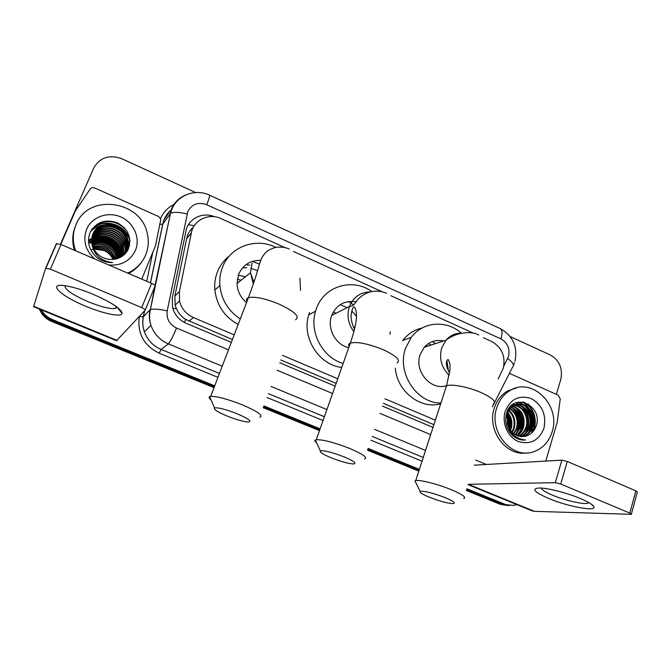 <?xml version="1.0" encoding="UTF-8"?>
<svg xmlns="http://www.w3.org/2000/svg" width="671" height="671" viewBox="0 0 671 671"><rect width="100%" height="100%" fill="white"/><g stroke="black" fill="none" stroke-linecap="round" stroke-linejoin="round"><path stroke-width="1.01" d="M498.117 379.056L503.233 368.396C505.783 356.41 501.908 347.427 491.625 341.464L483.439 337.748M353.827 304.944L348.341 301.589M193.516 226.991C189.935 230.119 187.637 233.978 186.622 238.566L174.888 296.012L175.139 305.095L176.448 308.777C178.461 313.189 181.539 316.737 185.674 319.43L232.418 339.518M280.805 359.966L336.146 383.359M383.393 403.33L433.894 424.684M284.538 247.44L221.12 218.637C208.975 212.724 193.625 219.92 191.344 232.879L179.4 291.558L179.518 300.969C181.506 308.694 186.152 314.229 193.441 317.568L234.196 334.854M282.508 355.345L337.756 378.78M384.928 398.784L435.362 420.18M473.76 333.353L390.941 295.752M381.74 291.575L293.479 251.491M214.712 385.825L52.699 319.698L52.279 320.621C48.203 318.926 44.865 316.335 42.265 312.854L40.193 309.406L42.265 312.854C44.865 316.335 48.203 318.926 52.279 320.621L214.359 386.739L52.279 320.621L51.868 321.543C47.809 319.857 44.487 317.282 41.904 313.81L39.237 309.021M516.729 504.567L513.667 505.397L502.722 504.366L466.571 489.612L502.722 504.366L509.591 505.515L500.239 504.315L466.303 490.476M419.098 470.254L367.8 449.327L419.098 470.254M319.799 429.742L263.552 406.802L319.799 429.742M507.075 505.464L500.239 504.315M418.821 471.126L367.507 450.207M319.488 430.631L263.225 407.7M214.015 387.637L51.868 321.543M528.169 403.892L531.91 409.335L528.169 403.892M535.215 423.393L534.334 429.859L535.215 423.393M510.212 336.599L550.245 354.934C559.455 360.327 562.969 368.488 560.788 379.425L556.36 394.355M60.44 244.286L93.621 168.22C99.828 157.442 109.247 154.288 121.879 158.759L195.647 192.543M52.699 319.698C48.597 317.987 45.242 315.387 42.634 311.881L41.317 309.868M505.229 504.416L466.84 488.748M419.383 469.373L368.102 448.438M320.109 428.853L263.888 405.896M523.414 402.105L527.758 407.087M529.125 409.335C531.935 414.619 533.051 420.247 532.464 426.211M531.96 429.281L531.474 431.151M214.552 216.75C202.667 211.516 188.165 218.654 185.942 231.101L172.313 297.656L172.522 307.343C174.561 314.783 179.115 320.101 186.177 323.305L231.336 342.353M279.765 362.785L335.156 386.144M382.453 406.098L433.005 427.419M580.583 498.603C588.568 502.009 593.021 504.743 593.936 506.79C596.435 512.007 567.196 506.379 548.392 498.335C533.982 491.986 531.038 488.53 539.551 487.976C547.855 487.985 567.431 493.017 580.583 498.603M541.396 488.06C541.631 489.771 545.297 492.137 552.392 495.139C565.066 500.532 584.584 504.928 588.157 503.065L588.811 502.545M509.39 373.361L558.339 395.244L560.251 398.884L557.232 422.168L545.766 461.086M531.944 510.79L534.368 511.336L631.327 514.313L629.834 513.114L635.856 490.853L637.324 492.111L631.403 514.045M468.224 484.311L555.311 482.675L561.845 460.172L474.196 465.154M561.845 460.172L567.28 461.463L560.746 484.034L629.834 513.114M560.746 484.034L555.311 482.675M567.28 461.463L635.856 490.853M496.783 407.716C499.283 400.042 503.695 394.322 510.027 390.539C531.944 376.465 561.174 405.477 552.141 431.814C548.995 441.703 542.956 448.295 534.024 451.6C512.434 460.155 488.186 431.847 496.783 407.716M526.45 452.917C505.85 456.506 486.618 429.901 494.284 408.127C496.766 400.495 501.17 394.791 507.477 391.034L516.712 387.83M512.602 435.605C516.519 438.951 520.839 440.419 525.578 440.008C516.041 439.06 509.96 433.684 507.343 423.879C510.606 433.466 516.636 437.593 525.427 436.259C530.467 434.951 533.999 431.688 535.995 426.462C543.963 405.259 512.535 391.537 506.605 413.084C504.324 421.69 506.32 429.197 512.602 435.605M543.955 428.249C538.914 440.646 530.316 445.041 518.163 441.426C507.679 437.047 501.564 422.873 505.204 411.382C510.472 398.993 519.119 394.707 531.147 398.524C542.294 404.974 546.563 414.888 543.955 428.249M521.761 436.695L523.523 436.158C527.825 434.347 530.769 431.159 532.346 426.597C537.245 413.755 523.623 399.421 513.273 405.628C509.901 407.54 507.637 410.476 506.504 414.452M522.164 436.704L524.336 436.075C528.639 434.254 531.583 431.067 533.168 426.504C538.075 413.638 524.428 399.279 514.07 405.494C510.698 407.414 508.433 410.358 507.293 414.334L507.343 423.879M520.134 436.553L520.302 436.494C524.579 434.691 527.507 431.528 529.075 426.991C533.68 414.904 521.677 400.99 511.411 405.552M520.545 436.611L521.099 436.41C525.385 434.607 528.32 431.436 529.889 426.899C534.762 414.133 521.258 399.874 510.941 405.989M518.507 436.2C522.08 434.238 524.529 431.294 525.854 427.377C529.159 418.05 523.103 406.483 514.212 405.427M518.918 436.309C522.684 434.38 525.267 431.369 526.651 427.284C530.04 417.773 523.657 405.997 514.59 405.242M516.871 435.63L522.659 427.762C524.89 417.37 521.585 410.216 512.761 406.299M517.282 435.798C520.26 433.785 522.323 431.076 523.455 427.67C525.687 417.01 522.239 409.805 513.114 406.064M515.211 434.8L519.513 428.14C521.686 418.788 518.968 411.885 511.361 407.44M515.63 435.034L520.293 428.048C522.491 418.436 519.622 411.466 511.705 407.129M513.533 433.667L516.393 428.517C518.473 420.222 516.351 413.68 510.027 408.891M513.952 433.986L517.165 428.425C519.279 419.861 517.005 413.219 510.354 408.496M510.748 433.659L511.411 432.753M511.814 432.124L513.315 428.886C515.236 421.707 513.726 415.659 508.777 410.744M511.101 434.07L511.788 433.206M512.25 432.56L514.078 428.794C516.041 421.329 514.38 415.139 509.079 410.233M510.027 429.926L510.262 429.255C511.973 423.376 511.092 418.041 507.637 413.244M510.48 430.564L511.025 429.163C512.795 422.931 511.755 417.387 507.905 412.531M508.031 426.093C508.4 422.327 507.712 418.855 505.959 415.668M508.568 427.377C509.364 422.73 508.559 418.494 506.169 414.67M509.021 431.302L509.465 429.859M509.608 429.297C510.799 423.871 510.069 418.746 507.41 413.932M517.081 432.761C520.847 424.022 519.731 416.045 513.743 408.832M520.142 432.518C524.001 423.644 522.868 415.559 516.762 408.27M526.374 432.015C530.417 422.889 529.26 414.594 522.894 407.112M521.292 405.661L519.295 404.261M519.069 404.135L516.007 402.751M529.545 431.755C533.68 422.504 532.506 414.099 526.022 406.534M524.428 405.099L518.633 402.046M532.053 432.652C538.838 422.839 534.326 406.148 523.59 402.139M508.794 430.925L509.222 429.406M509.348 428.853C510.354 423.745 509.65 418.905 507.242 414.342M516.007 434.028C520.755 424.424 519.564 415.743 512.443 407.993M515.663 437.811L516.15 437.366M517.534 435.89L518.012 435.294M519.069 433.76C523.9 424.047 522.701 415.274 515.462 407.44M514.179 406.383L513.441 405.854M513.172 405.678L512.552 405.292M525.292 433.223C530.3 423.284 529.075 414.317 521.602 406.324M520.352 405.301L518.775 404.252M518.616 404.16L515.739 402.86M528.454 432.954C533.562 422.889 532.321 413.831 524.73 405.754M523.489 404.747L518.247 402.122M531.105 433.5C538.754 423.577 534.032 405.762 522.625 401.979M444.831 497.471C432.342 492.791 424.106 490.753 420.138 491.373C419.291 492.38 422.478 494.376 429.692 497.345C439.723 501.195 447.473 503.292 452.942 503.636C456.314 503.242 453.613 501.187 444.831 497.471M416.154 483.355L414.921 480.881L415.752 480.579C419.685 479.547 437.618 484.076 450.92 489.553C462.445 494.435 466.722 497.446 463.77 498.587M443.531 340.985C435.949 339.409 429.515 341.505 424.231 347.268L420.18 354.506C413.848 371.097 430.883 391.067 446.567 385.64M425.934 345.506L427.486 346.211M432.443 341.547L435.387 343.644M446.911 360.772L448.463 371.18M440.931 403.028C416.456 403.363 396.444 372.422 405.628 348.09L411.239 337.412C422.831 321.493 446.383 319.731 461.279 333.076M402.483 340.818L402.759 340.449C407.859 333.898 414.309 329.746 422.109 328.002M440.671 403.808C420.491 409.629 397.064 391.47 395.311 368.161M428.366 343.602L430.95 345.087M343.778 456.741C331.927 452.246 324.127 450.291 320.369 450.887C319.312 452.069 323.045 454.426 331.558 457.957C340.994 461.606 348.257 463.611 353.349 463.963C357.232 463.527 354.045 461.12 343.778 456.741M316.67 442.935C314.892 441.543 314.439 440.57 315.32 440.033L316.276 439.74C322.91 439.513 333.973 442.39 349.457 448.354C363.003 454.133 368.027 457.681 364.529 458.981M355.848 301.858C344.508 300.231 336.456 304.751 331.7 315.42L331.675 315.471C326.668 328.253 335.475 344.844 348.719 347.662M331.893 314.892L332.338 315.102M343.141 363.506C322.483 357.534 308.97 331.977 315.571 311.193L316.376 308.727C324.018 286.039 352.585 277.584 371.776 291.466M390.329 331.759L389.96 334.368M341.749 367.456C318.759 364.949 301.413 337.438 308.752 314.842L309.549 312.418M355.009 326.886L353.55 327.523M335.978 313.282L333.328 311.898M340.18 304.642L347.234 307.662M351.847 311.05L356.511 316.267M236.687 413.571C225.456 409.26 218.083 407.381 214.561 407.943C213.319 409.318 217.723 412.103 227.754 416.297C236.62 419.752 243.405 421.665 248.111 422.034C252.481 421.556 248.664 418.729 236.687 413.571M211.063 399.958C209.008 398.322 208.522 397.224 209.612 396.645L210.677 396.376C216.884 396.217 227.284 398.985 241.887 404.672C257.798 411.516 263.753 415.685 259.736 417.169M260.751 260.356C250.283 260.205 242.894 264.886 238.591 274.414L237.031 283.456C237.383 291.164 240.554 297.555 246.517 302.629M242.525 267.863L246.618 267.754M250.736 268.291L257.53 270.707M238.297 275.227L245.385 276.771M253.579 281.577L254.057 281.988M252.12 261.455L259.492 264.022M240.268 318.993C228.299 310.967 221.505 299.845 219.887 285.636C219.367 279.237 220.231 273.131 222.487 267.31C230.161 246.5 256.012 237.224 275.882 247.381M299.878 278.247L300.566 290.426M238.163 324.479C224.5 316.897 216.725 305.38 214.846 289.906C214.334 283.64 215.19 277.651 217.412 271.948C220.004 265.473 224.005 260.13 229.415 255.945M237.308 279.22L241.04 280.243M245.921 264.701L249.813 265.104M93.177 294.317C111.713 302.512 121.334 308.853 122.038 313.34C121.619 317.425 103.913 313.877 86.014 306.353C61.472 296.456 46.702 283.07 64.567 285.628C72.25 286.727 81.787 289.62 93.177 294.317M65.037 285.687C64.441 289.335 72.149 294.678 88.169 301.724C100.876 306.84 109.927 309.105 115.303 308.509L117.048 307.117M60.767 244.412L75.471 210.702L90.157 189.105C91.323 187.662 92.85 187.284 94.737 187.972L158.591 216.523L160.814 219.291L155.462 245.812L141.757 279.119M116.553 340.675L145.213 310.136C145.381 309.574 144.215 308.735 141.707 307.62L151.621 283.347C154.104 284.479 155.253 285.351 155.06 285.972L145.272 309.994M116.603 340.7L33.558 306.689L45.628 268.241L56.364 243.707L61.078 244.546L151.621 283.347M61.078 244.546L50.35 269.155L141.707 307.62M50.35 269.155L45.628 268.241M98.218 237.006L102.52 237.668M105.079 238.364L114.691 243.246M120.688 249.05L122.047 250.912M75.622 250.778C72.376 241.786 72.527 233.038 76.075 224.533C88.211 192.946 141.011 200.352 147.251 233.433C149.004 240.822 148.492 247.968 145.716 254.854C142.16 263.158 136.146 269.239 127.675 273.08M96.179 256.85C101.002 260.793 106.471 262.705 112.585 262.587C100.935 261.111 94.074 255.064 91.986 244.437L93.026 247.666C97.547 256.372 104.676 260.239 114.422 259.249C120.872 258.125 125.502 254.762 128.295 249.142C131.977 237.769 128.304 228.97 117.282 222.755C105.422 218.847 96.448 221.925 90.35 231.981C86.702 241.166 88.647 249.453 96.179 256.85M94.829 259.006C85.351 250.442 82.642 240.495 86.685 229.155C91.927 216.758 108.023 211.164 120.897 216.985C133.848 222.621 140.608 238.171 135.433 250.375C130.224 261.027 121.35 265.892 108.794 264.986M125.527 252.615L126.668 250.375C128.211 246.702 128.429 242.776 127.305 238.591C123.581 222.579 98.243 219.56 92.657 234.565M122.91 255.76L126.92 249.973C128.463 246.291 128.681 242.357 127.557 238.171C123.825 222.135 98.452 219.098 92.85 234.137L91.986 244.437M124.999 253.378L125.678 251.969C127.205 248.32 127.423 244.412 126.307 240.26C122.734 225.171 99.3 221.204 92.548 234.892M125.133 253.193L125.922 251.575C127.456 247.918 127.666 244.009 126.559 239.849C122.961 224.609 99.224 220.767 92.632 234.674M124.437 254.116L124.689 253.537C126.215 249.914 126.425 246.031 125.326 241.904C121.845 227.385 99.576 222.965 92.246 235.789M124.58 253.94L124.932 253.152C126.458 249.511 126.676 245.628 125.569 241.501C122.072 226.84 99.509 222.52 92.321 235.563M123.833 254.821C125.251 251.281 125.418 247.515 124.353 243.531C120.973 229.549 99.82 224.751 92.002 236.695M123.984 254.653C125.485 251.046 125.687 247.213 124.596 243.128C121.191 229.012 99.761 224.307 92.061 236.469M123.196 255.492L123.389 245.141C120.101 231.671 100.038 226.563 91.81 237.618M123.355 255.332L123.632 244.739C120.319 231.143 99.979 226.11 91.852 237.383M122.541 256.037L122.441 246.718C119.253 233.76 100.222 228.383 91.667 238.549M122.709 255.919L122.676 246.324C119.463 233.24 100.18 227.93 91.692 238.314M121.854 256.498L121.501 248.287C118.415 235.806 100.39 230.228 91.575 239.505M122.03 256.381L121.736 247.901C118.624 235.295 100.356 229.767 91.591 239.262M121.099 256.951L120.579 249.83C117.593 237.828 100.541 232.082 91.541 240.47M121.292 256.842L120.805 249.444C117.794 237.324 100.507 231.612 91.541 240.226M120.294 257.387L119.664 251.357C116.788 239.815 100.684 233.944 91.566 241.451M120.503 257.287L119.891 250.979C116.989 239.321 100.65 233.474 91.55 241.208M119.438 257.798L118.759 252.866C115.999 241.778 100.809 235.823 91.642 242.457M119.656 257.698L118.985 252.489C116.192 241.292 100.776 235.353 91.617 242.197M118.524 258.184L117.87 254.351C115.227 243.732 100.935 237.71 91.793 243.481M118.759 258.092L118.096 253.982C115.42 243.246 100.902 237.24 91.751 243.221M117.542 258.528L116.989 255.819C114.464 245.661 101.069 239.614 92.011 244.521M117.794 258.444L117.207 255.458C114.657 245.183 101.036 239.136 91.944 244.261M116.494 258.83L116.125 257.27C113.718 247.582 101.204 241.535 92.288 245.603M116.762 258.763L116.335 256.909C113.911 247.104 101.17 241.048 92.212 245.334M115.37 259.09L115.261 258.704C110.95 248.48 103.418 244.487 92.657 246.718M115.655 259.031L115.479 258.352C111.067 247.985 103.426 244.018 92.556 246.433M114.154 259.291C109.977 250.191 102.965 246.383 93.118 247.876M114.464 259.241C110.279 249.797 103.116 245.905 92.992 247.582M93.705 249.084L103.82 250.426C108.056 252.33 111.109 255.332 112.996 259.442M93.084 249.201L91.038 249.763M113.173 259.425C109.071 251.357 102.529 247.809 93.546 248.773M141.472 262.277C138.167 267.041 133.856 270.774 128.555 273.458M74.447 250.266C71.973 242.214 72.216 234.389 75.194 226.79M119.43 257.043L117.702 252.791M116.091 250.249C111.94 244.848 106.37 241.854 99.383 241.266M96.423 241.325L92.044 242.197M91.248 242.466L90.77 242.642M90.568 242.726L90.023 242.952M120.335 255.659L118.65 251.457M117.09 248.949C112.862 243.33 107.142 240.252 99.92 239.706M97.018 239.782L92.69 240.671M91.348 241.149L90.786 241.384M89.26 242.122L88.597 242.499M121.233 254.192L119.614 250.098M118.104 247.624C113.793 241.795 107.914 238.624 100.474 238.121M97.622 238.222L93.344 239.119M92.564 239.388L91.558 239.79M89.981 240.554L88.513 241.426M122.139 252.707L120.587 248.731M119.119 246.282C114.733 240.235 108.702 236.98 101.036 236.519M98.234 236.645L94.007 237.559M93.235 237.828L91.768 238.431M90.719 238.96L88.488 240.361M129.528 245.519L127.515 238.247M126.492 236.326C121.577 228.727 114.515 224.886 105.305 224.802M102.806 225.045C97.966 225.825 93.881 227.997 90.543 231.579M129.964 240.604L129.839 240.143C126.098 224.307 103.175 217.144 92.078 229.037M124.831 228.274C116.98 221.304 108.45 219.543 99.249 222.99M119.43 257.127L118.079 253.923M116.913 251.801C112.384 245.074 105.968 241.619 97.656 241.443M95.29 241.635L91.65 242.491M90.568 242.877L90.015 243.112M120.218 255.836L118.759 252.866M117.886 250.484C113.29 243.548 106.739 240.017 98.226 239.891M95.894 240.109L92.187 240.998M91.348 241.308L90.778 241.543M90.602 241.619L90.149 241.82M89.193 242.306L88.606 242.634M121.115 254.376L119.866 251.021M118.859 249.142C114.204 242.005 107.519 238.398 98.813 238.331M96.507 238.557L92.85 239.455M92.153 239.706L91.55 239.95M91.373 240.033L90.887 240.252M89.922 240.738L88.522 241.56M122.03 252.892L120.763 249.52M119.849 247.792C115.127 240.436 108.308 236.762 99.4 236.746M97.136 236.98L93.512 237.895M92.833 238.146L91.65 238.65M90.652 239.144L88.488 240.495M129.428 245.955L127.389 238.457M127.045 237.752C121.87 228.912 114.137 224.701 103.837 225.12M101.791 225.431C97.295 226.345 93.512 228.475 90.426 231.814M129.981 241.417L129.713 240.344C125.955 224.416 102.806 217.32 91.801 229.44M126.827 230.899C118.188 221.363 108.266 219.149 97.06 224.248M188.434 224.701L194.313 225.674M184.416 322.474L185.674 319.43M172.732 308.148L176.448 308.777M210.14 216.607L210.526 215.508M188.979 321.157L193.441 317.568M174.888 296.012L179.4 291.558M186.622 238.566L191.344 232.879M503.812 366.064L508.501 356.486C510.153 348.66 507.628 342.797 500.918 338.889L206.71 204.722C198.18 201.745 191.881 204.026 187.813 211.575L167.213 310.874C166.223 318.675 169.318 324.387 176.49 328.027L228.467 349.834M514.984 361.275C517.836 346.639 512.929 335.752 500.264 328.605C502.302 329.88 502.52 333.311 500.918 338.889M155.026 285.527L171.399 209.201C174.334 202.407 179.241 197.618 186.119 194.833M170.3 210.786L164.194 219.61L162.801 224.139L170.434 213.428C173.512 211.851 179.065 212.019 187.1 213.94M422.042 461.195L370.904 440.184M323.045 420.524L266.983 397.492M217.949 377.345L159.203 353.206C143.762 345.498 137.127 333.269 139.308 316.527L139.316 316.477M146.723 281.241L152.837 252.195M160.545 218.461C163.514 211.927 168.253 207.129 174.754 204.076M222.21 366.198L168.337 343.879C159.908 340.18 154.112 334.032 150.95 325.427C149.222 320.293 148.887 315.127 149.943 309.918L143.401 316.771C142.378 321.786 142.697 326.769 144.357 331.709C147.41 339.996 152.996 345.909 161.124 349.457L219.425 373.479M500.264 328.605L209.528 195.169C195.882 188.568 178.243 194.665 172.137 208.597L170.434 213.428L150.388 309.616L154.808 286.584M160.017 224.374L162.801 224.139L150.505 282.86M144.668 310.723L143.401 316.771L139.308 316.527M176.49 328.027C172.992 336.523 170.275 341.807 168.337 343.879L161.124 349.457L159.203 353.206M425.531 450.442L374.577 429.331M326.903 409.578L271.059 386.437M268.4 393.659L324.387 416.725M372.179 436.418L423.25 457.463M277.031 370.199L332.573 393.5M379.979 413.386L430.665 434.64M144.559 310.841L143.3 316.838C142.319 321.837 142.671 326.794 144.357 331.709L150.95 325.427C149.339 320.193 149.147 314.925 150.388 309.616C153.382 308.668 158.993 309.088 167.213 310.874M209.528 195.169C209.948 195.731 209.008 198.91 206.71 204.722M507.653 358.566C512.946 362.432 514.607 365.225 512.652 366.953L494.477 402.684M468.392 484.311L534.368 511.336M475.781 460.054L486.341 464.466M523.908 402.206L528.555 407.767M530.157 410.686C532.187 415.014 533.11 419.576 532.925 424.357M532.489 428.224L531.793 431.109M493.252 403.984C496.506 401.661 492.581 397.911 481.468 392.728C468.61 386.982 450.769 383.569 446.492 385.892L445.527 388.861M461.916 333.093C455.575 332.959 450.258 335.332 445.963 340.197L441.761 347.771C438.909 358.356 441.384 367.557 449.193 375.374M397.064 362.977C400.948 360.327 396.368 355.924 383.326 349.759C368.304 343.703 357.308 341.472 350.337 343.074C348.66 343.787 348.257 344.919 349.13 346.496M369.922 291.902C360.151 292.313 353.332 297.194 349.457 306.555L349.44 306.613C346.63 315.529 348.106 323.875 353.869 331.65M295.617 319.748C300.105 316.746 294.712 311.587 279.421 304.273C265.288 298.469 254.946 296.272 248.413 297.681C246.467 298.402 245.98 299.669 246.962 301.472M252.078 263.217L250.459 272.703L253.361 284.076M33.659 306.211L117.081 340.39M120.797 311.83L121.921 312.292M175.131 305.095L179.518 300.969M41.904 313.81L42.634 311.881M170.493 210.509C166.425 214.234 163.825 218.805 162.701 224.248L150.43 282.835M492.363 406.844L494.158 403.313M514.531 362.726L513.516 365.259M590.966 503.879L593.936 506.79M588.157 503.065L588.366 502.302M468.115 484.655L532.262 510.925M510.027 390.539L507.477 391.034M524.336 436.075L523.523 436.158M521.099 436.41L520.302 436.494M514.07 405.494L513.273 405.628M420.138 491.373L414.921 480.881M449.595 372.984C442.977 361.023 448.647 358.691 448.354 359.807L450.006 363.942L449.947 370.124L446.492 385.892L415.752 480.579M424.231 347.268L445.963 340.197C457.773 331.248 472.879 331.315 478.775 335.064M411.239 337.412L402.759 340.449M320.369 450.887L315.32 440.033M354.473 329.268C351.453 322.692 350.463 317.215 351.495 312.82C352.2 308.937 353.08 306.941 354.137 306.823C358.23 311.721 356.964 323.808 350.337 343.074L316.276 439.74M331.7 315.42L349.457 306.555C353.038 305.565 353.483 305.867 357.517 299.752C365.938 291.231 375.609 289.042 386.546 293.177M315.571 311.193L308.752 314.842M214.561 407.943L209.612 396.645M289.243 248.975C284.47 247.02 279.581 246.584 274.59 247.674C270.01 249.184 266.815 251.055 265.003 253.294C261.933 257.236 261.38 257.983 258.821 266.27C256.481 274.9 253.009 285.376 248.413 297.681L210.677 396.376M219.887 285.636L214.846 289.906M237.031 283.456L250.459 272.703L253.94 282.357M117.039 307.217L122.038 313.34M115.303 308.509L116.158 306.462M56.708 243.472L45.963 268.039M127.557 238.171L127.305 238.591"/></g></svg>
